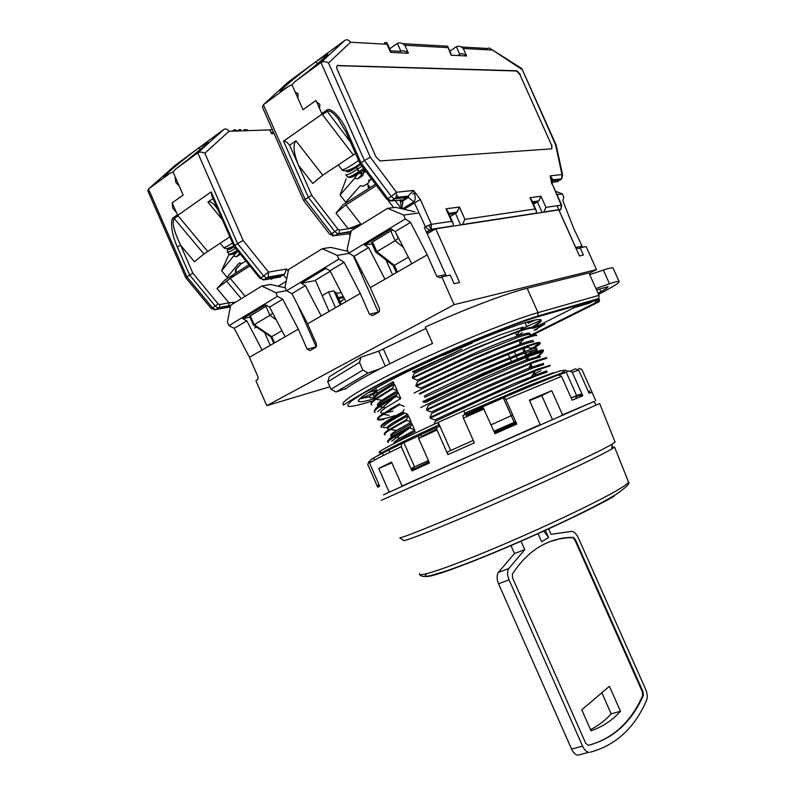 <?xml version="1.0" encoding="UTF-8"?>
<svg xmlns="http://www.w3.org/2000/svg" width="795" height="795" viewBox="0 0 795 795"><rect width="100%" height="100%" fill="white"/><g stroke="black" fill="none" stroke-linecap="round" stroke-linejoin="round"><path stroke-width="1.19" d="M295.154 91.942L297.867 98.063L298.115 93.84L295.154 91.942M234.078 246.321C231.345 247.921 229.815 248.438 229.497 247.891M228.225 307.317L214.113 309.861M185.752 277.723L211.172 308.45L212.553 307.884L186.885 276.839L185.792 277.733M235.767 302.13L228.98 302.786L228.851 305.658L219.509 307.476L219.639 304.594L218.158 303.869L192.867 273.182L186.885 276.839L148.496 189.021L147.771 190.74L185.772 277.674M223.862 129.416L197.766 152.879C199.754 151.785 202.109 151.905 204.852 153.226L229.03 131.274C227.42 129.048 225.691 128.432 223.862 129.416L174.97 165.469M272.397 129.744L258.673 130.281M173.628 217.512C169.792 219.032 171.511 234.386 177.225 246.718L180.694 245.367C173.837 231.077 171.69 222.123 174.244 218.496L173.628 217.512L177.444 214.839L172.197 202.864L183.148 195.063L179.253 186.159L175.804 182.433L175.109 176.709L173.042 171.988L183.148 195.063L172.167 202.884L172.853 208.419L176.261 212.156L177.673 215.365L211.152 191.893L211.559 195.113L233.919 246.122L234.684 245.526L211.152 191.893M279.403 277.127L284.63 274.176L286.528 269.018L268.511 272.099L268.293 277.038L266.573 277.962L263.642 276.024L260.72 277.853L234.684 245.526L237.596 243.618L263.642 276.024L268.511 272.099L243.131 240.428L237.596 243.618L197.766 152.879L175.457 169.246L173.042 171.988L169.991 173.25L148.496 189.021L175.307 165.171M175.457 169.246C189.806 158.533 209.602 141.878 208.022 141.888L198.998 147.751C185.255 157.808 162.587 176.649 163.939 176.957L169.991 173.25M273.55 132.358L271.016 132.447M248.915 264.735L234.018 274.225L230.232 278.399L245.178 296.316L230.232 278.399L217.015 288.565L224.677 280.168L234.018 274.225L230.232 278.399L249.869 265.918M589.165 273.41L596.489 269.624L454.134 304.654L441.811 276.899L440.062 277.872L436.813 276.451L427.223 254.847L370.261 287.681L379.503 308.599L379.414 311.441L378.649 312.197L372.487 315.645L369.456 314.224L360.274 293.444L307.585 323.813L316.44 343.957L316.35 346.739L315.695 347.385L309.99 350.575L307.138 349.174L298.334 329.15L249.451 357.323L234.247 328.335L228.97 325.642L227.43 322.134L230.61 305.32L228.344 306.135L230.55 305.618M232.498 302.339L232.806 303.958M198.998 147.751L200.31 149.361L198.998 147.751M340.022 301.653L342.466 300.232M235.539 273.261L235.519 269.654L240.984 263.652M203.917 254.002L207.763 251.458L178.05 215.833L174.244 218.496L203.917 254.002L194.467 261.744L180.694 245.367L192.867 273.182M236.085 272.914L236.065 269.316L241.203 263.662M316.827 102.287L319.56 108.458L319.828 104.205L316.827 102.287M238.182 251.409C234.704 253.575 232.498 254.559 231.554 254.34M229.03 131.274L269.893 129.903L271.562 133.679L274.086 133.59M278.21 286.22L286.19 281.341M343.877 297.588L338.71 298.682M247.712 130.648L247.325 129.764L244.154 129.655M215.554 206.283L215.316 205.994C212.017 202.218 209.552 200.916 207.892 202.089L213.05 198.511M229.854 236.811L207.763 251.458L177.673 215.365M266.981 305.687L249.59 316.38L253.347 324.946L271.006 336.931L271.761 336.623L254.201 324.718L253.456 325.046M272.735 278.31L271.304 279.313L273.013 278.26M215.316 205.994L217.919 209.612M265.898 306.254L269.903 315.357L254.201 324.718L250.246 315.695M276.163 319.679L269.903 315.357L272.725 313.091M281.927 330.71L271.761 336.623L274.504 342.884M512.407 574.01C520.516 561.658 529.768 552.445 540.163 546.364C550.547 540.342 561.538 537.341 573.115 537.36L575.391 539.517L643.026 691.739L643.334 695.396C631.508 722.228 613.124 738.883 588.191 745.352L585.726 743.305L512.517 577.766L512.407 574.01M590.536 729.661C598.238 725.765 605.124 720.499 611.186 713.87L601.825 692.753M620.478 711.267C612.18 720.459 602.371 726.958 591.033 730.774L581.751 709.796L609.417 686.314L620.478 711.267L611.186 713.87M510.946 545.599L514.474 553.558L498.266 572.499C496.617 575.421 496.716 579.177 498.545 583.759L571.585 749.079C573.274 752.676 575.312 754.723 577.697 755.21L588.697 752.318C586.322 751.822 584.275 749.764 582.586 746.137L509.068 579.863C507.22 575.262 507.111 571.486 508.73 568.564L524.78 549.613L514.474 553.558M590.456 744.806C613.929 737.671 631.339 721.254 642.678 695.575L642.37 691.918L574.765 539.755L572.678 537.619L567.501 537.788L559.312 538.931L549.743 541.703M521.063 541.216L524.78 549.613M548.649 528.854L551.074 534.31L572.022 531.328C574.447 531.915 576.544 534.051 578.293 537.748L645.669 689.354C647.408 693.598 647.716 697.245 646.593 700.306C634.519 728.061 615.648 745.392 589.979 752.279M545.42 530.335L548.63 537.569L541.584 541.683L538.026 533.683M543.75 531.09L548.63 537.569M364.488 169.593L360.254 172.406L357.372 169.305L356.915 167.02L360.652 164.486M364.597 169.733L360.254 172.406M357.492 166.205L356.587 167.238C349.77 171.899 346.362 173.042 346.382 170.667M345.775 174.612L345.875 174.711C346.958 175.337 350.684 173.598 357.044 169.514L356.587 167.238M357.044 169.514L359.926 172.614C349.025 179.024 349.035 177.434 347.564 176.907C348.667 177.543 352.394 175.824 358.764 171.74M360.612 172.406L359.926 172.614M360.324 172.604C354.977 176.043 351.609 177.603 350.217 177.305M596.558 289.937L607.986 286.727C608.235 287.313 605.85 288.983 600.831 291.725L598.039 293.246M576.802 304.803L575.669 305.121M566.914 307.645L564.599 308.54M379.99 368.791L368.025 373.004L336.047 391.995L346.362 388.308M598.556 294.398L608.433 289.032C615.886 284.968 619.444 282.493 619.126 281.599C618.58 281.033 615.38 281.758 609.507 283.795L595.932 288.545M552.336 312.634L552.028 311.928M425.941 328.494L378.708 351.171L385.287 366.058M589.721 274.653L603.355 270.052L609.507 283.795M613.124 268.223L613.074 268.104C612.488 267.438 609.248 268.084 603.355 270.052M331.008 389.252L327.739 381.799L329.329 376.731L361.059 357.194L359.479 362.401L362.878 370.122L331.008 389.252L336.047 391.995M368.025 373.004L362.878 370.122M361.059 357.194L378.708 351.171M327.739 381.799L359.479 362.401M350.555 233.76L349.194 233.76M348.101 232.408L347.972 231.862M303.611 200.549L329.826 234.396L331.644 233.641L305.121 199.376L303.64 200.569M354.789 228.612L354.371 227.956L360.781 223.991L348.309 228.801L339.346 230.053L337.865 229.198L311.749 195.312L305.121 199.376L263.384 104.761L262.429 107.037L262.777 107.941L303.611 200.509M408.64 196.077L396.208 197.478L394.956 198.76L406.931 197.398L413.519 190.442L396.457 192.261L396.208 197.478L394.211 198.7L391.289 196.454L387.861 198.591L361 162.766L347.037 131.255L346.173 132.407L359.966 163.561L364.408 160.53L391.289 196.454L396.457 192.261L370.281 157.162L364.408 160.53L320.971 62.517C323.247 61.235 325.761 61.394 328.524 62.974L350.555 42.244C348.836 39.829 346.918 39.203 344.801 40.376L320.971 62.517L294.856 81.676L292.003 84.807L303.014 109.7L292.003 84.807L288.476 86.357L263.384 104.761L287.87 82.372M347.037 131.255C341.423 117.461 330.213 106.311 326.437 110.326L321.816 113.566L316.012 100.448L303.014 109.7L316.012 100.448L322.074 114.142L283.537 141.152L308.311 197.289L334.844 231.643L331.644 233.641L334.576 235.737L329.826 234.396M288.347 81.935L315.903 61.682C300.47 72.981 278.21 91.524 280.088 91.564L288.476 86.357M372.507 241.948L371.613 242.843L375.667 251.995L376.81 251.667L372.507 241.948L390.752 230.948L395.105 240.766L376.81 251.667L394.38 265.321L393.217 265.609M392.73 229.984L390.752 230.948M388.139 200.449L393.614 207.594L388.139 200.449M354.371 227.956L348.309 228.801L335.987 213.1L345.895 204.891L376.413 185.493M311.749 195.312L289.638 145.217C286.975 142.067 284.948 140.715 283.537 141.152M322.074 114.142L353.318 154.955L322.76 175.218L312.733 183.456L298.513 165.34C293.574 152.958 292.719 144.779 295.949 140.824L289.638 145.217M294.856 81.676C310.606 69.92 329.905 53.623 327.828 53.881L315.903 61.682L317.473 63.759L316.082 61.523L344.801 40.376M449.732 214.262L449.264 213.229M395.91 232.925L398.235 238.182L395.105 240.766L403.274 247.245M335.987 213.1L342.983 204.852L375.429 184.192M369.158 188.186L367.866 186.507L368.622 185.613M397.361 272.059L394.38 265.321L408.382 257.173M368.83 185.901L367.866 186.507M414.424 193.006L412.734 194.05M396.944 195.222L399.259 198.273L396.944 195.222M400.7 200.161L402.916 203.063M357.144 166.364C351.867 169.752 348.886 171.044 348.19 170.239M594.233 401.386L454.134 462.69L383.498 494.818M337.169 65.657L516.68 71.003L519.9 74.551L551.631 145.336L551.869 148.794M551.631 145.336L519.9 74.551M516.382 70.954L516.989 70.815L520.198 74.352M516.68 70.765L337.915 65.508M551.939 145.147L551.68 148.834L380.03 160.938L375.975 156.834L337.249 69.533C336.265 66.889 336.593 65.468 338.243 65.27M385.257 44.162L384.581 42.632L386.986 42.692L386.986 44.262L390.613 52.41L390.504 50.592M404.079 209.294L420.326 199.446L413.519 190.442C415.636 196.256 415.775 200.032 413.947 201.781L425.345 226.744L431.377 224.319L420.326 199.446M453.458 226.088L453.21 223.365L451.58 221.328L431.377 224.319L431.158 229.278L429.837 230.62L433.692 230.023M447.873 211.361L446.005 208.807L451.58 221.328M449.195 214.332L455.505 213.458L457.016 212.156L459.45 207.028L446.005 208.807M462.302 224.727L464.936 219.36L459.45 207.028M536.456 213.338L536.347 210.705L535.045 208.996L464.936 219.36M531.408 199.684L529.997 197.697L535.045 208.996M533.485 204.325L538.881 200.867L540.958 196.256L529.997 197.697M543.681 212.225L545.936 207.386L540.958 196.256M552.455 184.45L561.24 205.13L545.936 207.386M551.74 180.962L550.15 175.834L553.082 179.799L552.257 180.853L560.475 179.918L561.618 178.855L561.966 174.572L562.741 175.774M556.301 145.584L555.606 144.859L561.966 174.572L550.15 175.834L551.76 183.963M491.409 49.29L521.838 68.589L555.606 144.859M461.279 47.004L487.574 48.495L489.352 47.968L521.739 69.324M449.841 51.178L456.34 46.726C458.447 45.703 460.752 46.289 463.276 48.475L491.747 50.055M456.34 46.726L459.679 54.199C461.786 53.186 464.101 53.772 466.615 55.948L463.276 48.475M450.944 53.643L451.093 55.223L466.615 55.948M402.638 43.665L447.625 46.199L451.093 55.223M390.613 52.41L408.392 53.235C405.609 50.9 403.125 50.274 400.928 51.357L397.371 43.367C399.557 42.274 402.051 42.9 404.834 45.245L447.694 47.62M397.371 43.367L389.709 48.813M460.633 224.985L455.505 213.458L450.199 216.588M459.679 54.199L457.711 55.531M321.816 113.566L322.472 114.659L327.093 111.429C329.17 109.939 332.817 112.314 338.034 118.544L338.789 119.528M401.873 208.767L402.976 200.847L402.697 200.012L400.123 199.893M399.974 199.913L401.733 208.737M355.514 153.505L353.318 154.955L322.472 114.659M453.379 213.756L457.801 211.142M526.817 326.516L540.749 320.345C539.865 321.846 536.973 324.151 532.064 327.292M540.749 320.345L540.401 319.58M537.629 316.43L536.247 316.529M374.554 398.613C366.326 401.107 361.188 402.111 359.141 401.614C353.686 400.352 377.158 385.982 417.196 366.942C457.135 347.912 505.362 328.295 527.105 322.035C535.224 319.689 539.865 318.954 541.037 319.838C542.12 320.852 539.497 323.416 533.147 327.53M344.931 388.825L345.1 389.222C357.203 380.09 392.203 361.616 432.559 343.45L425.305 327.063C465.532 308.828 506.872 293.196 527.174 288.277L588.946 272.943L598.983 295.352L598.854 298.453L597.731 299.526L597.433 298.86M454.134 304.654L266.782 405.659L329.925 386.787M266.782 405.659L255.901 380.805L257.878 379.473L257.958 376.75L249.451 357.323M596.489 269.624L586.134 246.53L580.161 247.782L583.421 255.056L579.406 255.95L558.786 209.9L435.749 228.811L459.599 282.473L454.074 283.696L450.268 275.12L441.811 276.899M360.88 272.884L362.202 272.109M322.174 295.68L328.544 291.924L335.5 307.725M427.173 233.859L435.749 228.811M557.017 194.636L562.383 193.93L563.824 197.14L562.88 200.698L573.632 228.225L582.596 247.275M370.261 287.681L354.043 256.318L368.632 247.543L384.969 279.204M411.77 263.751L395.204 231.564L410.538 222.352L427.223 254.847M417.961 213.13L403.582 215.038L405.311 218.943L410.538 222.352M446.323 275.945L424.291 227.37M234.247 328.335L246.788 320.802L262.102 350.038M285.097 336.782L269.584 307.089L282.712 299.198L298.334 329.15M297.519 304.505L316.162 346.878L307.138 349.174M282.712 299.198L277.435 296.316L275.845 292.699L286.558 290.642M347.991 251.359L330.65 247.384L322.263 248.696L288.615 269.485L285.007 287.124L286.607 290.761L291.884 293.683L307.585 323.813M291.884 293.683L305.389 285.564L321.2 315.963M345.994 301.673L329.975 270.787L344.136 262.271L360.274 293.444M349.204 253.406L337.219 255.384L338.879 259.14L344.136 262.271M378.341 312.375L353.387 255.92M354.043 256.318L348.776 253.148L347.117 249.372L351.211 230.818L387.602 208.34L403.582 215.038M581.692 246.212L575.699 247.464L578.581 248.626L580.161 247.782M371.255 401.207C361.685 404.397 354.262 406.175 348.985 406.533C346.789 406.086 347.832 404.079 352.096 400.531L364.706 392.521L385.515 381.232C419.909 363.653 465.075 343.728 494.102 332.29C514.444 324.44 528.665 319.391 536.754 317.125L597.731 299.526M334.556 292.331L335.798 292.083L341.244 304.415M536.913 328.852L537.142 329.368L534.151 330.283L544.873 324.072L544.257 322.7M544.873 324.072L533.485 328.206M533.425 328.146L574.248 307.615L589.214 303.273L595.256 300.242L595.574 300.967L599.51 299.944M527.453 321.925L528.148 323.237L535.76 319.878M527.582 321.955L528.148 323.237M328.544 291.924L333.9 290.851L340.161 305.041M588.707 302.13L588.399 301.464M575.699 247.464L559.273 210.774M559.193 210.605L557.027 205.746M392.571 274.822L386.012 260.015M372.06 243.836L364.547 245.039L368.632 247.543M395.204 231.564L391.14 228.97L364.547 245.039M348.776 253.148L405.311 218.943M270.24 345.348L264.665 332.638M329.1 311.411L315.367 280.228M414.791 211.808L395.741 207.336L387.602 208.34M246.788 320.802L242.684 318.666L249.928 317.145M269.584 307.089L265.48 304.892L242.684 318.666M228.97 325.642L277.435 296.316M285.306 287.81L270.38 284.471L261.813 286.041L275.845 292.699M330.243 271.294L314.422 280.794L301.285 283.259L305.389 285.564M329.975 270.787L325.88 268.402L301.285 283.259M286.607 290.761L338.879 259.14M322.263 248.696L337.219 255.384M360.493 398.702L369.755 396.735M359.29 399.229L372.607 393.455M376.015 390.186L368.135 392.69M441.483 355.723L445.558 354.5M465.453 345.895L467.013 344.613M520.914 329.12L526.022 326.864M529.858 335.589L594.948 303.054L595.574 300.967M555.506 191.267L562.383 193.93M230.61 305.32L261.813 286.041M239.822 130.907L241.114 130.797L240.607 129.645L239.494 129.674L236.542 131.016M236.085 131.036L235.678 129.804L234.237 129.843L232.448 131.155M240.001 130.827L239.494 129.674M234.644 131.086L234.237 129.843M234.754 131.006L236.185 130.956M611.921 447.148L614.535 447.038L611.703 449.056L601.368 454.631C580.41 465.353 532.352 487.504 487.424 507.031C442.447 526.588 408.65 540.073 403.79 540.65L403.174 540.212M615.002 441.911L612.249 444.196L601.686 449.791C580.28 460.603 531.06 483.201 485.099 503.215C439.078 523.269 404.625 537.162 399.815 537.837L403.79 540.65M599.659 403.502L381.252 500.303M424.57 465.164L429.081 463.117M374.048 397.599C367.966 398.613 368.274 396.794 374.972 392.134L393.356 381.699L393.863 382.842L378.221 392.69C374.405 395.681 373.183 397.49 374.564 398.106M373.749 396.069C372.487 395.681 373.213 394.429 375.926 392.303M378.301 406.802C376.194 405.51 382.723 400.571 397.897 391.985L400.799 398.563L385.466 407.775C381.143 410.896 379.732 412.675 381.262 413.122L383.677 413.152M385.356 412.913L392.919 411.095M461.935 349.283L413.639 372.229L412.476 371.722L461.935 349.283M381.779 427.452C379.97 427.243 381.68 425.395 386.927 421.897L403.224 412.466L407.746 414.304L392.829 422.91C387.88 426.18 386.231 427.909 387.9 428.108M375.697 388.189L376.442 389.878L372.477 393.932M533.286 327.848L533.067 327.441C532.431 326.834 528.287 327.739 520.626 330.144L472.28 349.353L412.317 377.536L414.215 373.521L469.785 347.345L499.995 334.884L522.782 327.182M529.708 333.145C527.711 332.956 523.806 333.89 517.982 335.927L516.353 336.494C509.227 338.789 483.559 349.114 470.64 354.977L417.156 380.179L412.625 378.231L470.282 351.072C484.085 344.831 511.712 333.801 519.284 331.426L520.944 330.869C527.006 328.772 531.13 327.848 533.326 328.087M536.396 334.973C534.22 334.804 530.116 335.788 524.084 337.925C520.596 338.789 489.442 351.241 475.837 357.362L415.845 385.515L417.733 381.471C435.362 372.597 453.975 363.852 473.582 355.216L518.519 337.15C525.276 334.894 529.192 333.97 530.265 334.367M523.458 339.882L521.371 341.095M533.266 340.995L533.077 340.658C532.392 340.24 528.516 341.254 521.441 343.698L473.989 363.047L420.674 388.129L416.153 386.211L473.552 359.221L497.332 349.045L524.412 338.65C532.044 336.086 536.138 335.073 536.705 335.599L536.456 334.953M414.056 393.068C448.231 375.389 501.079 352.175 521.977 344.911C528.874 342.536 532.779 341.542 533.674 341.91L533.107 340.648M528.824 350.078L532.074 348.28L526.519 347.345L524.064 348.717M526.757 354.779L535.691 349.482M536.615 348.518L536.476 348.19C536.496 347.455 526.399 350.814 524.899 351.46L480.101 369.894C469.626 374.385 433.911 390.971 424.192 396.089M424.759 397.381L480.667 371.185L502.331 361.864L525.435 352.682L537.023 349.432C537.639 349.74 536.287 350.863 532.988 352.781M539.954 356.001L525.644 360.244C503.474 368.582 453.259 390.941 420.694 407.597M546.483 357.611L534.488 361.278L486.52 381.421L426.438 409.475L428.286 405.351L461.358 389.54L514.931 365.998L528.894 360.443L540.332 356.995M543.293 363.504L528.735 368.194L483.767 387.413L431.228 412.019L426.746 410.17L483.807 383.478L531.617 363.226L546.791 358.237L546.543 357.591M550.011 365.362L537.957 369.069L519.652 376.591L490.068 389.451L429.976 417.474L431.804 413.311L453.617 402.827L487.832 387.125L532.352 368.214L543.701 364.537M546.513 370.858L512.616 384.224L434.756 419.979L430.284 418.17L461.935 403.105L514.812 379.463L538.275 369.794L550.14 365.819M434.01 424.301L435.322 421.28L491.3 395.155L535.82 375.995L547.089 372.09M494.351 432.261L515.826 422.463M466.685 416.063L483.131 408.461M479.633 408.521L466.109 414.752M471.902 342.566L472.141 343.122L444.057 354.948M374.823 399.15C373.163 397.599 379.702 392.591 394.429 384.124L397.331 390.703L381.908 400.243C377.764 403.274 376.462 405.072 377.983 405.639M391.706 436.823L391.716 436.843C390.564 436.604 391.428 435.471 394.36 433.444L411.79 423.457L414.702 430.055L400.143 438.045C394.777 441.285 392.889 442.974 394.489 443.103M395.453 442.795C399.517 439.864 406.126 436.048 415.268 431.337M388.407 429.35L388.417 429.36C384.432 429.34 394.896 422.87 408.312 415.586L411.224 422.175L396.476 430.473C391.2 433.851 389.441 435.561 391.2 435.6M412.237 467.957L414.99 468.424L412.446 469.785M428.227 460.703L428.624 461.597L427.332 461.11M392.094 382.097L393.863 382.842M375.17 412.466C373.362 412.118 374.833 410.22 379.583 406.772L396.109 396.337L400.799 398.563M374.296 411.462C373.849 410.538 375.349 408.859 378.817 406.434L396.109 396.337L397.897 391.985M532.074 348.28L539.825 343.112M539.964 342.834L539.775 342.526C539.09 342.089 535.015 343.152 527.552 345.706C525.306 346.183 492.811 359.29 479.395 365.382L419.372 393.495M419.68 394.191C436.515 385.674 459.908 374.803 479.703 366.088L527.87 346.431C533.197 344.444 537.261 343.351 540.053 343.162C540.848 343.708 538.245 345.646 532.243 348.985M423.218 402.181L479.226 375.906L528.536 355.256L543.412 350.714M543.313 350.337L543.144 350.068C542.419 349.73 538.374 350.873 531.02 353.497L482.953 373.402L422.91 401.485M403.224 412.466L402.926 411.78C386.787 420.495 379.533 425.474 381.173 426.716M553.221 372.726L532.312 380.626L481.194 403.085M468.871 343.838L469.11 344.374M344.414 298.622L340.29 302.249M429.976 417.474L430.284 418.17M535.115 373.551L540.978 370.619M371.831 404.963L371.841 404.993C370.192 404.407 371.553 402.489 375.946 399.229L392.78 388.785L397.331 390.703M392.78 388.785L392.472 388.099L394.429 384.124M392.472 388.099L374.564 399.358C371.434 401.823 370.301 403.413 371.156 404.118M412.317 377.536L412.625 378.231M522.315 332.747L518.131 335.391M426.438 409.475L426.746 410.17M388.348 442.447L388.348 442.437C386.638 442.308 388.606 440.51 394.29 437.041L410.051 427.929L414.702 430.055M387.652 441.662C387.056 441.225 388.427 439.923 391.746 437.767L410.051 427.929L411.79 423.457M385.068 434.945C384.204 434.189 383.856 433.832 390.564 429.469L406.712 420.366L411.224 422.175M406.712 420.366L406.414 419.68L408.312 415.586M406.414 419.68L388.119 430.194C384.81 432.43 383.617 433.782 384.532 434.239M415.845 385.515L416.153 386.211M534.379 375.131L533.524 373.223M530.911 367.35L530.176 365.71M527.443 359.569L526.837 358.197M525.644 355.524L524.531 353.01M523.985 351.788L522.474 348.399M520.526 344.016L518.986 340.568M517.068 336.245L515.508 332.747M514.256 351.569L515.746 354.918M516.303 356.16L517.456 358.774M511.324 361.278L510.151 358.634M509.585 357.362L508.104 354.023M404.029 409.445L402.926 411.78M541.753 377.585L552.595 373.531M388.765 439.873C388.517 438.552 395.622 434.07 410.091 426.438L409.355 428.048L391.677 441.205M537.619 356.041C546.284 350.883 542.935 351.181 527.572 356.925C505.431 365.213 459.679 385.416 425.295 402.518L423.516 401.793L508.83 363.196C532.223 353.527 550.955 347.236 539.845 354.212M399.547 404.675L399.438 403.89L389.54 409.514M378.867 416.739L377.516 418.657M377.834 419.174C380.308 419.69 386.002 418.498 394.906 415.586C390.474 417.186 378.191 420.376 378.162 419.333C376.651 419.154 377.436 417.842 380.507 415.378L399.438 403.89M375.478 409.127C374.872 407.835 385.237 400.928 396.168 394.896L395.413 396.466L377.794 411.75M378.44 419.969C376.939 419.83 377.734 418.518 380.825 416.043L399.746 404.576L404.277 406.434M404.426 413.251C383.975 424.401 378.341 429.091 387.523 427.332M384.025 419.382C377.834 420.774 374.435 420.058 383.21 414.334L386.092 412.446M228.771 254.887L221.636 270.727L236.711 252.144M227.122 277.326L239.245 262.916L242.117 263.393L245.884 260.979M227.082 277.356L221.616 270.727M240.428 254.201L236.582 256.696L233.7 256.228M359.012 173.181L361.884 174.045L361.099 171.859M346.173 178.935L340.091 194.964L354.61 178.358L357.303 174.314M364.835 170.06L362.957 172.952L365.968 171.571M345.736 202.248L360.314 185.762L363.484 186.219L368.045 183.297L368.94 181.628L368.661 180.405L371.593 179.074M345.696 202.288L340.061 194.964M362.957 172.952L363.236 174.204L362.351 175.864L357.79 178.815L354.61 178.358M578.69 368.403L581.821 369.337L592.106 392.333L589.075 393.277L578.74 370.122L572.271 372.279L582.765 395.781L572.142 400.193L561.509 376.343L505.839 399.468L504.129 397.381L503.324 397.888L514.176 422.334M534.638 384.492L504.129 397.381M505.839 399.468L516.78 424.093L515.051 421.956L493.904 431.248M516.78 424.093L494.977 433.682L482.724 406.692L462.859 415.487L463.396 418.1L474.347 442.825L447.893 454.641L437.012 430.025L418.647 438.492L429.449 462.948L411.959 470.908L401.276 446.691L401.813 443.64L418.458 435.928M401.276 446.691C384.263 454.859 373.67 460.285 369.506 462.988L379.682 486.123L377.764 487.295L367.757 464.548L369.039 461.269M378.41 484.413L379.265 486.351M390.474 491.35L383.528 494.878M389.083 491.966L378.738 468.454L391.547 462.074L402.091 486.023L403.502 485.407M539.268 425.017L402.091 486.023M540.232 424.58L529.351 400.104L551.74 390.673L562.502 414.831L561.528 415.278M594.272 401.475L562.502 414.831M576.455 398.384L575.789 396.894M590.278 392.829L589.413 390.892M436.644 429.081L421.271 436.564L436.624 429.012M466.228 415.03L482.714 407.517L466.267 415.119M412.476 469.845L428.962 461.855M494.013 431.496L507.627 425.275M463.902 410.796L437.946 422.493L439.138 426.696L436.525 427.402L437.012 430.025M563.029 370.45L564.907 370.102L568.187 371.345M525.396 384.253L464.002 410.687L464.538 413.261L527.86 385.953L564.659 371.851L561.32 370.589C555.327 372.328 543.402 376.87 525.535 384.194M494.639 432.907L516.253 423.079L494.639 432.907M466.894 416.54L466.019 414.553M438.244 422.413L450.656 450.497M383.428 455.436L382.842 454.094M389.232 450.616L389.928 452.196M581.374 394.399L575.53 396.973M571.983 397.629L580.728 394.231M512.745 415.01L491.052 424.838M552.316 419.293L541.753 395.552L529.589 400.64M551.74 390.673L541.753 395.552M378.738 468.454L391.905 462.879M412.784 470.531L411.85 468.424M465.085 414.503L464.538 413.261M447.893 454.641L447.386 451.967L473.273 440.39M379.314 486.321L379.314 485.298M578.74 370.122L575.381 368.86L570.87 370.897M565.036 372.686L564.659 371.851M465.254 414.891L482.585 407.229M483.459 409.206L482.466 406.951M561.509 376.343L558.458 374.902L534.767 384.432M571.148 397.967L571.853 397.679M559.501 374.733L566.229 372.259L576.633 395.592M582.765 395.781L579.555 394.409L571.108 397.878M572.271 372.279L569.081 370.927L566.229 372.259M579.128 395.403L579.356 395.92L581.99 394.767M373.859 458.347L374.594 460.027M369.506 462.988L370.788 459.679C374.892 456.986 385.178 451.659 401.664 443.719M411.959 470.908L412.476 467.818L428.386 460.553M414.543 466.864L403.94 442.815M420.555 434.945L421.529 437.151M418.647 438.492L418.856 435.571L436.525 427.402M482.863 406.782L503.324 397.888M493.924 431.307L514.206 422.393M581.861 394.678L579.356 395.92M414.573 466.933L428.416 460.613M232.557 242.982L232.09 243.29C227.062 246.559 224.2 247.911 223.504 247.334C224.836 249.292 228.274 248.805 233.829 245.874M230.272 307.079L229.089 307.148L230.411 306.333M228.344 306.135L219.509 307.476L215.475 309.702L212.553 307.884L218.158 303.869M177.225 246.718L189.617 275.05L215.306 306.164L218.227 307.993L215.475 309.702L211.172 308.45M241.292 298.721L226.356 280.854M219.639 304.594L228.98 302.786L217.015 288.565M236.065 269.316L235.519 269.654M234.366 246.669C229.536 249.859 227.37 250.415 227.857 248.338M227.509 249.461L227.35 251.985C228.046 252.581 230.798 251.329 235.628 248.239M238.053 251.25C231.752 254.648 228.741 255.563 229 253.983C229.695 254.579 232.448 253.347 237.268 250.276M243.131 240.428L204.852 153.226M288.267 271.165L286.528 269.018M341.224 292.481L336.414 293.464M284.63 274.176L268.293 277.038L267.349 277.962L283.577 275.11L286.687 278.916M338.541 298.284L343.678 297.211M233.919 246.122L259.786 278.24L260.72 277.853L263.652 279.78L267.349 277.962L264.417 279.78L262.887 279.85M280.665 276.899L264.417 279.78L259.786 278.24M256.378 327.023L254.678 328.027M207.892 202.089L222.332 219.678M270.767 278.657L271.304 279.313M498.266 572.499L508.73 568.564M582.586 746.137L571.585 749.079M509.068 579.863L498.545 583.759M573.115 537.36L572.489 537.599M575.391 539.517L574.765 539.755M643.026 691.739L642.37 691.918M643.334 695.396L642.678 695.575M357.372 169.305L361.934 166.185M359.082 171.531L363.623 168.441M347.435 176.748L345.875 174.711M544.247 314.969L543.929 314.254M599.559 288.883L600.831 291.725M383.438 349.134L389.878 363.722M350.605 233.551L332.469 235.906M339.346 230.053L339.197 233.114L334.576 235.737L337.776 233.75L334.844 231.643L337.865 229.198M351.072 231.415L337.776 233.75L350.943 232.001M360.781 223.991L345.895 204.891M322.76 175.218L295.949 140.824M398.235 238.182L398.871 238.689M358.605 160.471L353.199 164.187C346.749 168.381 342.993 170.18 341.91 169.583L341.79 169.434M350.555 42.244L386.986 44.262M370.281 157.162L328.524 62.974M408.392 53.235L404.834 45.245M532.759 202.705L537.47 202.049L542.13 212.464M559.114 210.615L560.942 209.373L561.24 205.13L561.747 205.209M400.928 51.357L390.613 50.86M359.966 163.561L386.628 199.108L387.861 198.591L390.782 200.827L394.956 198.76L391.528 200.887L389.471 200.887M386.628 199.108L391.528 200.887L402.697 200.012L406.931 197.398L408.362 197.508L413.947 201.781L402.34 208.886M426.587 232.537L429.837 230.62L425.345 226.744M560.555 209.433L559.203 210.814M551.75 180.992L552.257 180.853L551.78 181.131M552.018 182.313L557.394 181.697L561.29 178.895M350.406 141.967L326.437 110.326M395.075 200.479L401.306 208.638M536.754 317.125L537.937 315.983C512.725 323.784 456.221 346.65 410.21 368.721C363.951 390.226 339.703 407.885 343.887 404.744C337.348 403.284 364.11 386.648 410.697 364.438C457.165 342.257 513.292 319.53 538.036 312.624L527.174 288.277M598.953 298.274L599.4 301.385L598.854 298.473L537.937 315.983L538.036 312.624L598.983 295.352M436.813 276.451L445.299 274.682M369.456 314.224L378.241 312.177M598.973 301.832L531.139 335.728M527.085 337.746L526.379 338.104M594.948 303.054L599.4 301.385L595.515 302.517M628.279 481.472L628.537 482.118C628.1 483.479 623.946 486.421 616.075 490.962C594.213 503.583 540.471 528.973 493.566 548.62C446.561 568.346 416.61 578.184 419.651 573.662M614.267 496.14C602.66 503.056 563.287 523.249 503.513 548.779C479.286 558.994 457.572 567.461 442.994 572.42C425.375 578.174 422.592 577.21 426.955 573.652M239.712 253.307L236.582 256.696M363.086 173.27L357.79 178.815M362.351 175.864L363.057 175.049M484.016 408.968L463.396 418.1M380.726 452.256C372.398 454.313 398.394 440.589 437.946 422.493M378.261 455.406C379.543 453.13 399.597 443.024 438.423 425.077M220.126 243.26L223.504 247.334M229 253.983L227.35 251.985M343.331 296.545L338.243 297.608M270.906 336.861L273.738 343.331M577.697 755.21L588.697 752.318M572.678 537.619L573.304 537.37M619.126 281.599L613.074 268.104M350.207 235.36L348.965 233.79M428.942 225.025L430.96 229.586M396.327 272.655L393.247 265.689M393.376 265.729L375.816 252.095M360.145 163.81L356.15 166.374C354.809 167.487 344.156 173.201 341.91 169.583L338.302 164.913M367.24 183.814L370.122 187.57M594.213 401.336L595.872 405.053M386.986 42.692L390.603 50.83M453.557 225.85L431.158 229.278L426.418 232.16M453.21 223.365L447.655 210.864M457.016 212.156L448.738 213.298M536.565 213.11L462.551 224.468M536.347 210.705L531.298 199.426M538.881 200.867L532.342 201.771M551.422 179.362L552.426 184.38L561.737 205.18L560.942 209.373L543.899 211.987M521.838 68.589L556.242 145.296L562.661 175.278L561.618 178.855L553.082 179.819L551.392 179.233M451.013 53.802L447.625 46.199M408.6 196.117L408.362 197.508L402.976 200.827L400.024 199.903M338.034 118.544L346.123 132.298M398.812 198.323L398.017 197.279M432.579 230.192L432.102 229.139M358.535 400.253L359.141 401.614M614.535 447.038L628.537 482.118C630.326 483.32 626.172 487.415 616.075 494.401C595.048 507.409 546.582 530.305 501.983 549.226C482.764 557.265 468.613 563.009 446.989 570.74L430.791 575.59L424.391 576.554C421.598 576.276 420.058 575.62 419.76 574.596M611.703 449.056L612.249 444.196M615.121 442.219L599.649 403.463M387.463 427.203L387.861 428.098M525.088 322.631L526.926 326.755M529.758 333.115L530.305 334.357M536.476 348.19L537.023 349.432M539.825 355.713L540.381 356.975M543.194 363.265L543.75 364.517M546.562 370.838L547.119 372.08M378.221 392.69L374.972 392.134M385.466 407.775L379.583 406.772M525.644 360.244L528.536 355.256M531.825 376.154L534.687 371.215M381.908 400.243L375.946 399.229M516.353 336.494L519.284 331.426M528.735 368.194L531.617 363.226M400.143 438.045L394.29 437.041M396.476 430.473L390.574 429.459M519.453 344.394L522.375 339.356M535.601 374.644L534.339 371.812M532.143 366.873L531 364.299M528.685 359.102L527.651 356.786M526.876 355.047L525.773 352.553M525.227 351.34L523.716 347.942M521.768 343.579L520.973 341.78M518.32 335.818L517.634 334.278M539.815 342.506L540.103 343.142M543.184 350.048L543.462 350.684M553.28 372.696L553.499 373.203M549.911 365.153L550.2 365.789M533.097 327.431L533.385 328.057M527.572 356.925L528.397 355.504M383.22 414.324L389.162 415.338M370.798 179.422L368.94 181.628M378.231 486.928L377.655 485.616M595.733 400.66L591.947 392.034"/></g></svg>
